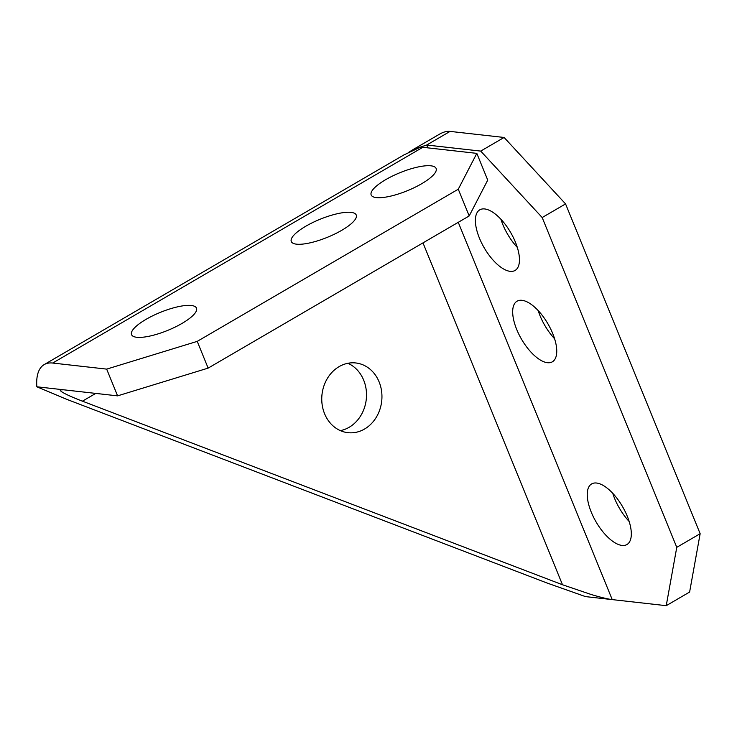 <?xml version="1.0" encoding="UTF-8"?>
<svg xmlns="http://www.w3.org/2000/svg" width="737" height="737" viewBox="0 0 737 737"><rect width="100%" height="100%" fill="white"/><g stroke="black" fill="none" stroke-linecap="round" stroke-linejoin="round"><path stroke-width="1.11" d="M596.546 483.03A35.072 15.274 -120.2 0 0 591.618 483.933A35.072 15.274 -120.2 0 0 593.488 517.098A35.072 15.274 -120.2 0 0 622.01 545.426A35.072 15.274 -120.2 0 0 626.938 544.532A35.072 15.274 -120.2 0 0 625.077 511.358A35.072 15.274 -120.2 0 0 596.546 483.03M629.177 521.492A35.072 15.274 59.8 0 1 612.76 493.339M484.697 208.949A35.072 15.274 -120.2 0 0 479.769 209.842A35.072 15.274 -120.2 0 0 481.629 243.017A35.072 15.274 -120.2 0 0 510.161 271.345A35.072 15.274 -120.2 0 0 515.089 270.442A35.072 15.274 -120.2 0 0 513.219 237.277A35.072 15.274 -120.2 0 0 484.697 208.949M517.319 247.411A35.072 15.274 59.8 0 1 500.911 219.257M521.98 300.309A35.072 15.274 -120.2 0 0 517.052 301.203A35.072 15.274 -120.2 0 0 518.922 334.377A35.072 15.274 -120.2 0 0 547.444 362.705A35.072 15.274 -120.2 0 0 552.372 361.803A35.072 15.274 -120.2 0 0 550.511 328.638A35.072 15.274 -120.2 0 0 521.98 300.309M554.611 338.771A35.072 15.274 59.8 0 1 538.194 310.618M351.052 212.376A35.072 9.738 157.8 0 1 356.247 215.02A35.072 9.738 157.8 0 1 334.92 233.942A35.072 9.738 157.8 0 1 296.495 244.168A35.072 9.738 157.8 0 1 291.299 241.524A35.072 9.738 157.8 0 1 312.626 222.592A35.072 9.738 157.8 0 1 351.052 212.376M430.924 165.816A35.072 9.738 157.8 0 1 436.12 168.46A35.072 9.738 157.8 0 1 414.793 187.391A35.072 9.738 157.8 0 1 376.377 197.608A35.072 9.738 157.8 0 1 371.172 194.964A35.072 9.738 157.8 0 1 392.499 176.042A35.072 9.738 157.8 0 1 430.924 165.816M191.298 305.487A35.072 9.738 157.8 0 1 196.493 308.13A35.072 9.738 157.8 0 1 175.176 327.062A35.072 9.738 157.8 0 1 136.75 337.279A35.072 9.738 157.8 0 1 131.555 334.635A35.072 9.738 157.8 0 1 152.872 315.712A35.072 9.738 157.8 0 1 191.298 305.487M347.919 363.286A35.072 30.033 -83.6 0 1 366.51 394.092A35.072 30.033 -83.6 0 1 349.154 427.285A35.072 30.033 -83.6 0 1 340.347 430.62M364.585 429.017A35.072 30.033 96.4 0 0 381.6 391.283A35.072 30.033 96.4 0 0 355.768 362.963A35.072 30.033 96.4 0 0 339.121 366.621A35.072 30.033 96.4 0 0 322.106 404.355A35.072 30.033 96.4 0 0 347.928 432.674A35.072 30.033 96.4 0 0 364.585 429.017M36.85 386.787L63.575 389.79L60.489 389.891C59.854 390.288 60.6 391.126 62.709 392.406C66.523 394.654 73.101 397.575 82.433 401.168L562.497 584.754L591.267 594.538C600.848 597.385 607.841 599.07 612.226 599.605L585.491 596.601L547.066 583.022L67.003 399.436L36.85 386.787A60.121 26.191 59.8 0 1 37.237 376.257A60.121 26.191 59.8 0 1 44.211 364.585A60.121 26.191 59.8 0 1 52.668 363.046L106.672 369.117L197.23 341.369L458.276 189.206L476.821 153.37L422.817 147.299A60.121 26.191 -120.2 0 0 420.32 147.197L403.839 154.963L44.211 364.585M408.768 152.273L413.282 149.464L426.714 145.023L480.717 151.094L542.183 217.535L676.769 547.333L666.23 605.676L612.226 599.605L458.257 222.325M413.282 149.464L439.363 134.263C443.259 132.006 446.834 131.048 450.086 131.398L504.099 137.469L565.565 203.909L700.15 533.699L689.611 592.051L666.23 605.676M504.099 137.469L480.717 151.094M476.821 153.37L487.737 180.104L469.193 215.95L208.138 368.113L117.588 395.861L63.575 389.79M106.672 369.117L117.588 395.861M197.23 341.369L208.138 368.113M458.276 189.206L469.193 215.95M700.15 533.699L676.769 547.333M565.565 203.909L542.183 217.535M427.865 147.861L426.714 145.023L450.086 131.398M52.668 363.046L422.817 147.299M422.983 242.878L562.497 584.754M82.433 401.168L95.755 393.401"/></g></svg>
